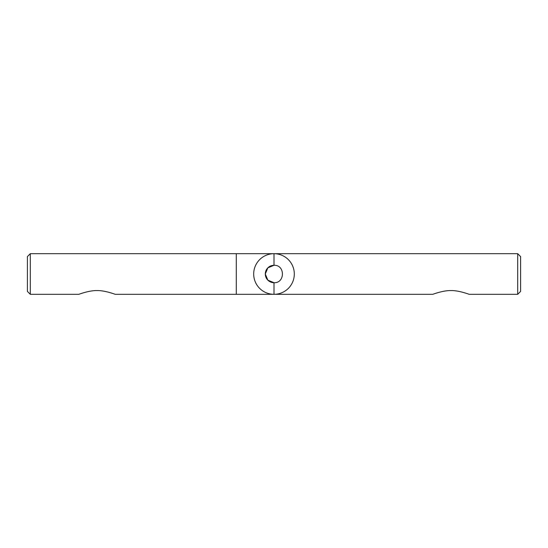 <?xml version="1.0" encoding="UTF-8"?>
<svg xmlns="http://www.w3.org/2000/svg" width="548" height="548" viewBox="0 0 548 548"><rect width="100%" height="100%" fill="white"/><g stroke="black" fill="none" stroke-linecap="round" stroke-linejoin="round"><path stroke-width="0.82" d="M432.79 294.31C433.708 294.002 443.476 290.365 450.97 290.577C458.464 290.365 468.232 294.002 469.156 294.31C468.232 294.002 458.464 290.365 450.97 290.577C443.476 290.365 433.708 294.002 432.79 294.31L274 294.31A20.31 20.31 0 0 1 253.69 274A20.31 20.31 0 0 1 274 253.69L517.696 253.69L517.696 294.31L520.6 291.406L520.6 256.594L517.696 253.69M274 253.69L274 265.294A8.706 8.706 0 0 0 265.294 274A8.706 8.706 0 0 0 274 282.706L274 294.31A20.31 20.31 0 0 0 294.31 274A20.31 20.31 0 0 0 274 253.69L236.284 253.69L236.284 294.31L274 294.31M274 265.294C285.227 264.746 285.227 283.254 274 282.706L267.849 280.158L265.294 274L267.849 267.842L274 265.294M469.156 294.31L517.696 294.31M115.21 294.31C114.292 294.002 104.524 290.365 97.03 290.577C89.536 290.365 79.768 294.002 78.844 294.31C79.768 294.002 89.536 290.365 97.03 290.577C104.524 290.365 114.292 294.002 115.21 294.31L236.284 294.31M30.304 253.69L30.304 294.31L27.4 291.406L27.4 256.594L30.304 253.69L236.284 253.69M78.844 294.31L30.304 294.31"/></g></svg>
